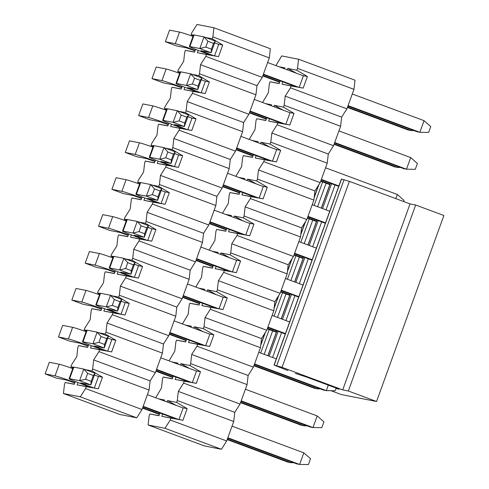<?xml version="1.0" encoding="UTF-8"?>
<svg xmlns="http://www.w3.org/2000/svg" width="489" height="489" viewBox="0 0 489 489"><rect width="100%" height="100%" fill="white"/><g stroke="black" fill="none" stroke-linecap="round" stroke-linejoin="round"><path stroke-width="0.73" d="M166.981 401.97L167.476 400.601L176.608 402.398L177.281 400.528L178.332 391.396L183.595 383.089L184.274 381.218L175.148 379.421L175.979 377.117M180.343 365.063L180.838 363.7L189.964 365.497L190.643 363.62L191.688 354.488L196.957 346.188L197.635 344.311L188.503 342.514L189.341 340.21M193.705 328.156L194.194 326.793L203.326 328.59L204.005 326.713L205.05 317.581L210.313 309.28L210.991 307.404L201.865 305.607L202.697 303.308M207.061 291.248L207.556 289.885L216.688 291.682L217.361 289.812L218.412 280.674L223.675 272.373L224.353 270.496L215.227 268.699L216.059 266.401M220.423 254.341L220.918 252.978L230.044 254.775L230.722 252.905L231.768 243.766L237.037 235.466L237.715 233.595L228.583 231.798L229.42 229.494M233.785 217.434L234.274 216.071L243.406 217.868L244.084 215.997L245.13 206.865L250.392 198.558L251.071 196.688L241.945 194.891L242.776 192.587M247.141 180.533L247.636 179.163L256.762 180.967L257.44 179.09L258.492 169.958L263.754 161.651L264.433 159.781L255.307 157.984L256.138 155.679M260.503 143.625L260.998 142.262L270.124 144.059L270.802 142.183L271.847 133.051L277.116 124.75L277.795 122.873L268.663 121.076L269.5 118.772M273.864 106.718L274.353 105.355L283.486 107.152L284.164 105.276L285.209 96.144L290.472 87.843L291.151 85.966L282.025 84.169L282.856 81.871M287.22 69.811L287.715 68.448L296.841 70.245L297.52 68.374L298.571 59.236L281.695 55.917L275.924 65.612M278.858 66.706L284.879 67.885L284.543 68.815M280.179 80.874L279.182 83.613L270.056 81.816L269.378 83.686L268.333 92.818L262.562 102.519M265.503 103.607L271.517 104.793L271.181 105.722M266.817 117.776L265.827 120.52L256.694 118.717L256.016 120.594L254.971 129.726L249.201 139.426M252.141 140.514L258.155 141.7L257.819 142.629M253.455 154.683L252.465 157.421L243.339 155.624L242.66 157.501L241.615 166.633L235.845 176.327M238.779 177.421L244.8 178.607L244.463 179.536M240.099 191.59L239.109 194.329L229.977 192.532L229.298 194.408L228.253 203.54L222.483 213.235M225.423 214.329L231.438 215.515L231.101 216.438M226.737 228.497L225.747 231.236L216.615 229.439L215.936 231.309L214.891 240.447L209.121 250.142M212.061 251.236L218.076 252.422L217.739 253.345M213.375 265.405L212.385 268.143L203.259 266.346L202.58 268.216L201.535 277.355L195.765 287.049M198.699 288.143L204.72 289.323L204.384 290.252M200.019 302.312L199.029 305.05L189.897 303.253L189.219 305.124L188.173 314.256L182.403 323.956M185.343 325.044L191.358 326.23L191.022 327.159M186.657 339.213L185.667 341.958L176.535 340.155L175.857 342.031L174.811 351.163L169.041 360.864M171.981 361.952L177.996 363.138L177.66 364.067M173.295 376.12L172.305 378.859L163.179 377.062L162.501 378.938L161.456 388.07L155.685 397.765M158.619 398.859L164.64 400.045L164.304 400.974M159.94 413.028L158.949 415.766L149.817 413.969L149.139 415.846L148.094 424.978L164.97 428.303L170.233 419.996L170.912 418.126L161.786 416.328L162.617 414.024M182.476 407.722L187.153 408.645L176.608 402.398M167.476 400.601L176.229 405.405M143.02 406.738L175.453 418.798L178.968 419.489L183.179 407.863M298.571 59.236L355.008 80.214L353.963 89.346L346.909 108.821L341.646 117.122L340.601 126.254L333.553 145.722L328.284 154.029L327.239 163.161L320.191 182.629L314.928 190.93L313.883 200.068L306.829 219.537L301.566 227.837L300.521 236.976L293.473 256.444L288.204 264.745L287.159 273.877L280.111 293.351L274.849 301.652L273.803 310.784L266.756 330.258L261.487 338.559L260.441 347.691L253.394 367.16L248.125 375.466L247.079 384.599L240.032 404.067L234.769 412.368L233.724 421.506L226.676 440.974L221.407 449.275L204.53 445.956L148.094 424.978M149.817 413.969L159.004 415.607M163.179 377.062L172.366 378.7M176.535 340.155L185.722 341.799M189.897 303.253L199.084 304.892M203.259 266.346L212.446 267.984M216.615 229.439L225.802 231.077M229.977 192.532L239.164 194.17M243.339 155.624L252.526 157.262M256.694 118.717L265.882 120.361M270.056 81.816L279.243 83.454M297.52 68.374L353.963 89.346M296.841 70.245L307.392 76.492L303.18 88.112L291.151 85.966M290.472 87.843L346.909 108.821M307.392 76.492L303.418 75.709L299.207 87.329L303.18 88.112M282.025 84.169L299.207 87.329M303.418 75.709L302.715 75.569M287.715 68.448L296.468 73.246M285.209 96.144L341.646 117.122M284.164 105.276L340.601 126.254M283.486 107.152L294.03 113.399L289.824 125.019L277.795 122.873M277.116 124.75L333.553 145.722M289.354 112.476L294.03 113.399M274.353 105.355L283.107 110.153M249.897 111.492L282.33 123.546L285.851 124.237L290.056 112.617M282.306 123.534L268.663 121.076M289.824 125.019L285.851 124.237M271.847 133.051L328.284 154.029M270.802 142.183L327.239 163.161M270.124 144.059L280.668 150.3L276.462 161.926L264.433 159.781M263.754 161.651L320.191 182.629M275.992 149.383L280.668 150.3M260.998 142.262L269.751 147.061M236.542 148.399L268.974 160.453L272.489 161.144L276.695 149.518M268.944 160.441L255.307 157.984M276.462 161.926L272.489 161.144M258.492 169.958L314.928 190.93M257.44 179.09L313.883 200.068M256.762 180.967L267.312 187.208L263.1 198.834L251.071 196.688M250.392 198.558L306.829 219.537M262.636 186.291L267.312 187.208M247.636 179.163L256.389 183.968M223.18 185.3L255.613 197.36L259.127 198.051L263.339 186.425M255.582 197.348L241.945 194.891M263.1 198.834L259.127 198.051M245.13 206.865L301.566 227.837M244.084 215.997L300.521 236.976M243.406 217.868L253.95 224.115L249.745 235.741L237.715 233.595M237.037 235.466L293.473 256.444M249.274 223.192L253.95 224.115M234.274 216.071L243.027 220.875M228.583 231.798L245.771 234.958L249.977 223.332M249.745 235.741L245.771 234.958M231.768 243.766L288.204 264.745M230.722 252.905L287.159 273.877M230.044 254.775L240.588 261.022L236.383 272.648L224.353 270.496M223.675 272.373L280.111 293.351M235.912 260.099L240.588 261.022M220.918 252.978L229.671 257.776M196.462 259.115L228.895 271.169L232.409 271.866L236.615 260.24M228.864 271.157L215.227 268.699M236.383 272.648L232.409 271.866M218.412 280.674L274.849 301.652M217.361 289.812L273.803 310.784M216.688 291.682L227.232 297.929L223.021 309.549L210.991 307.404M210.313 309.28L266.756 330.258M222.556 297.006L227.232 297.929M207.556 289.885L216.309 294.684M183.1 296.022L215.533 308.076L219.048 308.767L223.259 297.147M215.502 308.064L201.865 305.607M223.021 309.549L219.048 308.767M205.05 317.581L261.487 338.559M204.005 326.713L260.441 347.691M203.326 328.59L213.87 334.831L209.665 346.456L197.635 344.311M196.957 346.188L253.394 367.16M209.194 333.914L213.87 334.831M194.194 326.793L202.947 331.591M169.738 332.93L202.171 344.983L205.692 345.674L209.897 334.048M202.146 344.971L188.503 342.514M209.665 346.456L205.692 345.674M191.688 354.488L248.125 375.466M190.643 363.62L247.079 384.599M189.964 365.497L200.508 371.738L196.303 383.364L184.274 381.218M183.595 383.089L240.032 404.067M195.832 370.821L200.508 371.738M180.838 363.7L189.591 368.498M156.382 369.837L188.815 381.891L192.33 382.581L196.535 370.955M188.785 381.878L175.148 379.421M196.303 383.364L192.33 382.581M178.332 391.396L234.769 412.368M177.281 400.528L233.724 421.506M187.153 408.645L182.941 420.271L170.912 418.126M170.233 419.996L226.676 440.974M164.97 428.303L221.407 449.275M175.423 418.786L161.786 416.328M182.941 420.271L178.968 419.489M274.054 365.051L341.377 179.066L349.372 181.358L410.039 203.913L415.668 205.019L443.884 215.508L376.561 401.493L348.339 391.004L342.716 389.892L282.049 367.343L274.054 365.051L287.813 370.546M330.967 390.687L341.401 394.568L376.561 401.493M295.362 373.37L306.469 377.037L339.201 389.201L335.931 388.559M342.716 389.892L410.039 203.913M348.339 391.004L415.668 205.019M232.043 426.145L303.816 452.826L310.527 458.737L308.425 464.55L299.61 464.446L296.792 463.896L227.678 438.205M303.816 452.826L299.61 464.446L227.831 437.771M97.818 376.261L102.494 377.184L98.289 388.804L90.795 387.331L82.335 384.183A18.558 0.672 -160.1 0 1 69.102 378.7L73.313 367.074A18.558 0.672 19.9 0 1 73.827 367.098L83.778 369.061L95.068 373.254L93.301 375.528L87.659 373.431L83.778 369.061L79.573 380.68L69.621 378.724A18.558 0.672 -160.1 0 0 69.102 378.7M94.432 375.002L98.485 376.506M147.385 394.684L183.137 407.973M85.477 383.816L85.147 384.739L93.613 387.887M143.179 406.304L178.265 419.348M85.147 384.739L80.734 382.911L90.856 384.88L79.573 380.68L85.557 379.238L87.659 373.431M85.557 379.238L91.198 381.341L93.301 375.528M91.198 381.341L90.856 384.88L95.068 373.254M245.399 389.244L317.178 415.919L323.883 421.83L321.78 427.643L312.966 427.539L310.154 426.989L241.034 401.298M317.178 415.919L312.966 427.539L241.193 400.864M98.68 332.728L105.312 334.03L115.856 340.277L111.645 351.897L104.157 350.424L95.691 347.276A18.558 0.672 -160.1 0 1 82.464 341.793L86.669 330.167A18.558 0.672 19.9 0 1 87.189 330.191L97.14 332.153L108.424 336.346L106.663 338.62L101.015 336.524L97.14 332.153L92.928 343.773L82.983 341.817A18.558 0.672 -160.1 0 0 82.464 341.793M107.794 338.095L111.84 339.598M160.747 357.777L196.499 371.065M98.839 346.909L98.503 347.832L106.969 350.98M156.535 369.403L191.627 382.441M98.503 347.832L94.096 346.004L104.218 347.972L92.928 343.773L98.912 342.337L101.015 336.524M98.912 342.337L104.56 344.433L106.663 338.62M104.56 344.433L104.218 347.972L108.424 336.346M336.114 388.052L335.142 390.735L326.328 390.638L323.516 390.081L254.396 364.391M328.308 385.155L326.328 390.638L254.555 363.957M112.042 295.821L118.668 297.123L129.212 303.369L125.007 314.995L117.519 313.516L109.053 310.374A18.558 0.672 -160.1 0 1 95.826 304.885L100.031 293.266A18.558 0.672 19.9 0 1 100.551 293.284L110.496 295.246L121.785 299.439L120.019 301.713L114.377 299.616L110.496 295.246L106.29 306.872L96.339 304.91A18.558 0.672 -160.1 0 0 95.826 304.885M121.15 301.187L125.202 302.697M174.102 320.87L209.86 334.158M258.76 352.337L276.297 358.853M112.201 310.008L111.865 310.925L120.331 314.072M169.897 332.496L204.989 345.54M111.865 310.925L107.458 309.097L117.58 311.065L106.29 306.872L112.274 305.429L114.377 299.616M112.274 305.429L117.916 307.526L120.019 301.713M117.916 307.526L117.58 311.065L121.785 299.439M285.289 334.005L267.758 327.483M125.404 258.913L132.03 260.215L142.574 266.462L138.369 278.088L130.875 276.615L122.415 273.467A18.558 0.672 -160.1 0 1 109.181 267.978L113.393 256.358A18.558 0.672 19.9 0 1 113.906 256.377L123.858 258.339L135.147 262.532L133.381 264.806L127.739 262.709L123.858 258.339L119.652 269.965L109.701 268.003A18.558 0.672 -160.1 0 0 109.181 267.978M134.512 264.286L138.564 265.79M187.464 283.962L223.216 297.251M272.122 315.429L289.653 321.945M125.557 273.1L125.227 274.017L133.693 277.165M183.259 295.588L218.345 308.632M267.911 327.055L285.448 333.571M125.227 274.017L120.814 272.19L130.936 274.158L119.652 269.965L125.636 268.522L127.739 262.709M125.636 268.522L131.278 270.619L133.381 264.806M131.278 270.619L130.936 274.158L135.147 262.532M298.651 297.098L281.114 290.582M138.76 222.006L145.392 223.314L155.936 229.555L151.724 241.181L144.237 239.708L135.771 236.56A18.558 0.672 -160.1 0 1 122.543 231.077L126.749 219.451A18.558 0.672 19.9 0 1 127.268 219.475L137.22 221.431L148.503 225.631L146.743 227.898L141.095 225.802L137.22 221.431L133.008 233.057L123.063 231.095A18.558 0.672 -160.1 0 0 122.543 231.077M147.874 227.379L151.92 228.883M200.826 247.055L236.578 260.35M285.478 278.522L303.015 285.038M138.919 236.193L138.583 237.116L147.048 240.258M196.615 258.681L231.707 271.725M281.273 290.148L298.81 296.664M138.583 237.116L134.175 235.282L144.298 237.251L133.008 233.057L138.992 231.615L141.095 225.802M138.992 231.615L144.64 233.711L146.743 227.898M144.64 233.711L144.298 237.251L148.503 225.631M312.013 260.191L294.476 253.675M242.251 234.262L209.818 222.208M152.122 185.099L158.748 186.407L169.292 192.648L165.086 204.274L157.599 202.801L149.133 199.653A18.558 0.672 -160.1 0 1 135.905 194.17L140.111 182.544A18.558 0.672 19.9 0 1 140.63 182.568L150.575 184.524L161.865 188.723L160.099 190.997L154.457 188.895L150.575 184.524L146.37 196.15L136.419 194.194A18.558 0.672 -160.1 0 0 135.905 194.17M161.229 190.472L165.282 191.975M214.182 210.154L249.94 223.442M298.84 241.615L316.377 248.131M152.281 199.286L151.945 200.209L160.41 203.351M209.977 221.774L245.068 234.818M294.635 253.241L312.165 259.757M151.945 200.209L147.537 198.381L157.66 200.343L146.37 196.15L152.354 194.708L154.457 188.895M152.354 194.708L157.996 196.804L160.099 190.997M157.996 196.804L157.66 200.343L161.865 188.723M325.368 223.284L307.838 216.768M165.484 148.191L172.11 149.5L182.654 155.746L178.448 167.366L170.954 165.893L162.495 162.745A18.558 0.672 -160.1 0 1 149.261 157.262L153.473 145.636A18.558 0.672 19.9 0 1 153.986 145.661L163.937 147.623L175.227 151.816L173.461 154.09L167.819 151.993L163.937 147.623L159.732 159.243L149.781 157.287A18.558 0.672 -160.1 0 0 149.261 157.262M174.591 153.564L178.644 155.068M227.544 173.247L263.296 186.535M312.202 204.708L329.733 211.23M165.637 162.379L165.306 163.302L173.772 166.449M223.339 184.866L258.424 197.911M307.991 216.334L325.527 222.85M165.306 163.302L160.893 161.474L171.016 163.442L159.732 159.243L165.716 157.8L167.819 151.993M165.716 157.8L171.358 159.903L173.461 154.09M171.358 159.903L171.016 163.442L175.227 151.816M325.558 167.806L397.337 194.481L404.042 200.392L403.633 201.529M397.337 194.481L395.833 198.632M338.73 186.376L321.194 179.86M178.84 111.29L185.465 112.592L196.016 118.839L191.804 130.459L184.316 128.986L175.851 125.838A18.558 0.672 -160.1 0 1 162.623 120.355L166.828 108.729A18.558 0.672 19.9 0 1 167.348 108.754L177.299 110.716L188.583 114.909L186.822 117.183L181.174 115.086L177.299 110.716L173.088 122.336L163.137 120.38A18.558 0.672 -160.1 0 0 162.623 120.355M187.953 116.657L192 118.167M240.906 136.339L276.658 149.628M178.998 125.471L178.662 126.394L187.128 129.542M236.694 147.965L271.786 161.003M321.352 179.426L338.889 185.942M178.662 126.394L174.255 124.567L184.377 126.535L173.088 122.336L179.072 120.899L181.174 115.086M179.072 120.899L184.72 122.996L186.822 117.183M184.72 122.996L184.377 126.535L188.583 114.909M338.92 130.899L410.693 157.574L417.404 163.491L415.302 169.298L406.487 169.2L403.676 168.644L334.555 142.953M410.693 157.574L406.487 169.2L334.714 142.519M192.201 74.383L198.827 75.685L209.371 81.932L205.166 93.558L197.678 92.079L189.212 88.937A18.558 0.672 -160.1 0 1 175.985 83.448L180.19 71.828A18.558 0.672 19.9 0 1 180.71 71.846L190.655 73.808L201.945 78.002L200.178 80.275L194.536 78.179L190.655 73.808L186.45 85.434L176.498 83.472A18.558 0.672 -160.1 0 0 175.985 83.448M201.309 79.75L205.362 81.26M254.262 99.432L290.02 112.721M192.36 88.57L192.024 89.487L200.49 92.635M250.056 111.058L285.148 124.102M192.024 89.487L187.617 87.659L197.739 89.628L186.45 85.434L192.434 83.992L194.536 78.179M192.434 83.992L198.076 86.088L200.178 80.275M198.076 86.088L197.739 89.628L201.945 78.002M352.282 93.992L424.055 120.667L430.766 126.584L428.664 132.397L419.843 132.293L417.031 131.737L347.917 106.046M424.055 120.667L419.843 132.293L348.07 105.618M295.692 86.639L263.259 74.585M211.034 55.178L202.574 52.03A18.558 0.672 -160.1 0 1 189.341 46.541L193.552 34.921A18.558 0.672 19.9 0 1 194.066 34.945L204.017 36.901L215.307 41.094L213.54 43.368L207.898 41.272L204.017 36.901L199.812 48.527L189.86 46.565A18.558 0.672 -160.1 0 0 189.341 46.541M214.671 42.849L218.724 44.352M267.624 62.525L303.376 75.813M205.716 51.663L205.386 52.58L213.852 55.728M263.418 74.151L298.504 87.195M205.386 52.58L200.973 50.752L211.095 52.72L199.812 48.527L205.796 47.085L207.898 41.272M205.796 47.085L211.437 49.181L213.54 43.368M211.437 49.181L211.095 52.72L215.307 41.094M291.016 461.744L290.674 462.692L293.644 462.722M142.678 407.679L159.597 413.969M227.336 439.146L290.674 462.692L287.862 462.136L227.177 439.58M74.939 382.508A18.558 0.672 -160.1 0 0 55.061 375.858L45.116 373.896L56.4 378.089L66.351 380.051L74.786 382.942M142.519 408.113L159.438 414.403M45.116 373.896L49.322 362.27L59.273 364.232A18.558 0.672 19.9 0 1 72.769 368.584M304.378 424.843L304.036 425.785L307.006 425.815M156.04 370.778L172.959 377.062M240.692 402.239L304.036 425.785L301.224 425.228L240.539 402.673M88.301 345.601A18.558 0.672 -160.1 0 0 68.423 338.95L58.472 336.988L69.762 341.188L79.713 343.144L88.142 346.035M155.881 371.212L172.8 377.496M58.472 336.988L62.684 325.368L72.635 327.324A18.558 0.672 19.9 0 1 86.125 331.676M317.74 387.936L317.398 388.877L320.362 388.914M169.396 333.871L186.315 340.161M254.054 365.332L317.398 388.877L314.586 388.321L253.895 365.766M101.663 308.693A18.558 0.672 -160.1 0 0 81.785 302.043L71.834 300.081L83.124 304.28L93.069 306.236L101.504 309.127M169.243 334.305L186.162 340.589M71.834 300.081L76.04 288.461L85.991 290.417A18.558 0.672 19.9 0 1 99.487 294.769M182.758 296.964L199.677 303.253M267.416 328.431L276.517 331.811M115.019 271.786A18.558 0.672 -160.1 0 0 95.141 265.136L85.196 263.18L96.48 267.373L106.431 269.335L114.866 272.22M182.599 297.398L199.518 303.687M267.257 328.859L276.358 332.245M85.196 263.18L89.401 251.554L99.353 253.516A18.558 0.672 19.9 0 1 112.849 257.862M196.12 260.056L213.039 266.346M280.772 291.523L289.879 294.904M128.381 234.885A18.558 0.672 -160.1 0 0 108.503 228.229L98.552 226.273L109.842 230.466L119.793 232.428L128.222 235.313M195.961 260.49L212.88 266.78M280.619 291.957L289.72 295.338M98.552 226.273L102.763 214.647L112.715 216.609A18.558 0.672 19.9 0 1 126.205 220.955M209.475 223.149L226.395 229.439M294.133 254.616L303.235 257.996M141.737 197.978A18.558 0.672 -160.1 0 0 121.865 191.327L111.914 189.365L123.204 193.558L133.149 195.521L141.584 198.406M209.323 223.583L226.242 229.873M293.975 255.05L303.082 258.43M111.914 189.365L116.119 177.739L126.07 179.701A18.558 0.672 19.9 0 1 139.567 184.047M222.837 186.248L239.757 192.532M307.495 217.709L316.597 221.095M155.099 161.07A18.558 0.672 -160.1 0 0 135.221 154.42L125.276 152.458L136.559 156.651L146.511 158.613L154.946 161.504M222.678 186.676L239.598 192.966M307.337 218.143L316.438 221.523M125.276 152.458L129.481 140.832L139.432 142.794A18.558 0.672 19.9 0 1 152.929 147.146M236.199 149.341L253.119 155.624M320.851 180.802L329.959 184.188M168.46 124.163A18.558 0.672 -160.1 0 0 148.583 117.513L138.631 115.551L149.921 119.75L159.872 121.706L168.302 124.597M236.04 149.775L252.96 156.058M320.698 181.236L329.8 184.622M138.631 115.551L142.843 103.931L152.794 105.887A18.558 0.672 19.9 0 1 166.284 110.239M397.899 166.498L397.557 167.44L400.522 167.476M249.555 112.433L266.474 118.723M334.213 143.894L397.557 167.44L394.745 166.883L334.054 144.328M181.816 87.256A18.558 0.672 -160.1 0 0 161.945 80.606L151.993 78.643L163.283 82.843L173.228 84.799L181.663 87.69M249.402 112.867L266.322 119.151M151.993 78.643L156.199 67.024L166.15 68.98A18.558 0.672 19.9 0 1 179.646 73.332M411.255 129.591L410.913 130.532L413.883 130.569M262.917 75.526L279.836 81.816M347.575 106.993L410.913 130.532L408.101 129.976L347.416 107.421M195.178 50.355A18.558 0.672 -160.1 0 0 175.3 43.698L165.355 41.742L176.639 45.935L186.59 47.898L195.025 50.783M262.758 75.96L279.677 82.25M165.355 41.742L169.561 30.116L179.512 32.078A18.558 0.672 19.9 0 1 193.008 36.424M85.324 369.629L91.95 370.937L92.629 369.061L93.674 359.928L98.937 351.628L99.615 349.751L90.489 347.954L91.333 345.631M105.312 334.03L105.985 332.159L107.036 323.021L112.299 314.72L112.977 312.85L103.851 311.047L104.689 308.724M118.668 297.123L119.347 295.252L120.392 286.12L125.661 277.813L126.339 275.943L117.207 274.146L118.051 271.817M132.03 260.215L132.708 258.345L133.754 249.213L139.017 240.906L139.695 239.035L130.569 237.238L131.413 234.909M145.392 223.314L146.064 221.438L147.116 212.305L152.379 204.005L153.057 202.128L143.931 200.331L144.768 198.008M158.748 186.407L159.426 184.53L160.471 175.398L165.74 167.097L166.419 165.221L157.287 163.424L158.13 161.101M172.11 149.5L172.788 147.623L173.833 138.491L179.096 130.19L179.775 128.314L170.649 126.517L171.492 124.194M185.465 112.592L186.144 110.722L187.195 101.584L192.458 93.283L193.137 91.412L184.011 89.615L184.848 87.287M198.827 75.685L199.506 73.815L200.551 64.682L205.82 56.376L206.499 54.505L197.367 52.708L198.21 50.379M205.563 37.476L212.189 38.778L212.868 36.907L213.913 27.775L197.036 24.45L191.774 32.751L191.095 34.627L193.485 35.098M195.545 49.34L194.53 52.146L185.398 50.349L184.72 52.225L183.675 61.357L178.412 69.658L177.733 71.535L180.129 72.005M182.183 86.247L181.168 89.053L172.042 87.256L171.364 89.126L170.319 98.265L165.05 106.565L164.371 108.436L166.767 108.913M168.827 123.155L167.813 125.96L158.68 124.163L158.002 126.034L156.957 135.166L151.694 143.473L151.015 145.343L153.405 145.814M155.465 160.062L154.451 162.868L145.319 161.07L144.64 162.941L143.595 172.073L138.332 180.38L137.653 182.25L140.05 182.721M142.103 196.969L141.089 199.775L131.963 197.972L131.284 199.848L130.239 208.98L124.97 217.281L124.292 219.158L126.688 219.628M128.748 233.87L127.733 236.676L118.601 234.879L117.922 236.755L116.877 245.888L111.614 254.188L110.936 256.065L113.326 256.536M115.386 270.778L114.371 273.583L105.239 271.786L104.56 273.663L103.515 282.795L98.252 291.096L97.574 292.972L99.97 293.443M102.024 307.685L101.009 310.491L91.883 308.693L91.205 310.564L90.159 319.702L84.89 328.003L84.212 329.873L86.608 330.35M88.668 344.592L87.653 347.398L78.521 345.601L77.843 347.471L76.797 356.603L71.535 364.91L70.856 366.781L73.246 367.251M75.306 381.499L74.291 384.305L65.159 382.508L64.481 384.378L63.436 393.511L80.312 396.836L85.581 388.535L86.26 386.658L77.128 384.861L77.971 382.539M102.494 377.184L91.95 370.937M94.316 388.021L98.521 376.402M213.913 27.775L270.35 48.747L269.305 57.885L262.257 77.354L256.988 85.654L255.943 94.793L248.895 114.261L243.632 122.562L242.587 131.694L235.533 151.168L230.27 159.469L229.225 168.601L222.177 188.069L216.908 196.376L215.863 205.508L208.815 224.977L203.552 233.284L202.507 242.416L195.459 261.884L190.19 270.185L189.145 279.323L182.097 298.791L176.829 307.092L175.783 316.224L168.736 335.699L163.473 343.999L162.427 353.131L155.38 372.606L150.111 380.907L149.066 390.039L142.018 409.507L136.749 417.814L119.872 414.489L63.436 393.511M65.159 382.508L74.346 384.146M72.965 368.034L70.856 366.781M78.521 345.601L87.708 347.239M86.327 331.126L84.212 329.873M91.883 308.693L101.07 310.332M99.683 294.219L97.574 292.972M105.239 271.786L114.426 273.424M113.045 257.312L110.936 256.065M118.601 234.879L127.788 236.517M126.406 220.411L124.292 219.158M131.963 197.972L141.15 199.61M139.762 183.503L137.653 182.25M145.319 161.07L154.506 162.709M153.124 146.596L151.015 145.343M158.68 124.163L167.868 125.801M166.486 109.689L164.371 108.436M172.042 87.256L181.23 88.894M179.842 72.782L177.733 71.535M185.398 50.349L194.585 51.987M193.204 35.874L191.095 34.627M212.868 36.907L269.305 57.885M212.189 38.778L222.733 45.025L218.528 56.651L206.499 54.505M205.82 56.376L262.257 77.354M222.733 45.025L218.76 44.242L214.555 55.868L218.528 56.651M197.367 52.708L214.555 55.868M218.76 44.242L218.057 44.102M200.551 64.682L256.988 85.654M199.506 73.815L255.943 94.793M205.166 93.558L193.137 91.412M192.458 93.283L248.895 114.261M204.695 81.009L209.371 81.932M201.193 92.776L205.398 81.15M197.648 92.073L184.011 89.615M187.195 101.584L243.632 122.562M186.144 110.722L242.587 131.694M191.804 130.459L179.775 128.314M179.096 130.19L235.533 151.168M191.34 117.916L196.016 118.839M187.831 129.677L192.043 118.057M184.286 128.974L170.649 126.517M173.833 138.491L230.27 159.469M172.788 147.623L229.225 168.601M178.448 167.366L166.419 165.221M165.74 167.097L222.177 188.069M177.978 154.824L182.654 155.746M174.475 166.584L178.681 154.964M170.93 165.881L157.287 163.424M160.471 175.398L216.908 196.376M159.426 184.53L215.863 205.508M165.086 204.274L153.057 202.128M152.379 204.005L208.815 224.977M164.616 191.731L169.292 192.648M161.113 203.491L165.319 191.865M157.568 202.788L143.931 200.331M147.116 212.305L203.552 233.284M146.064 221.438L202.507 242.416M151.724 241.181L139.695 239.035M139.017 240.906L195.459 261.884M151.26 228.638L155.936 229.555M147.751 240.399L151.963 228.773M144.206 239.696L130.569 237.238M133.754 249.213L190.19 270.185M132.708 258.345L189.145 279.323M138.369 278.088L126.339 275.943M125.661 277.813L182.097 298.791M137.898 265.539L142.574 266.462M134.396 277.306L138.601 265.68M130.85 276.603L117.207 274.146M120.392 286.12L176.829 307.092M119.347 295.252L175.783 316.224M125.007 314.995L112.977 312.85M112.299 314.72L168.736 335.699M124.536 302.447L129.212 303.369M121.034 314.213L125.239 302.587M117.488 313.51L103.851 311.047M107.036 323.021L163.473 343.999M105.985 332.159L162.427 353.131M111.645 351.897L99.615 349.751M98.937 351.628L155.38 372.606M111.18 339.354L115.856 340.277M107.672 351.114L111.883 339.494M104.126 350.411L90.489 347.954M93.674 359.928L150.111 380.907M92.629 369.061L149.066 390.039M98.289 388.804L86.26 386.658M85.581 388.535L142.018 409.507M80.312 396.836L136.749 417.814M90.771 387.319L77.128 384.861M331.56 183.717L322.569 208.565M318.205 220.618L309.207 245.472M304.843 257.526L295.851 282.373M291.481 294.433L282.489 319.28M278.125 331.34L269.127 356.188M272.587 357.471L281.585 332.624M285.949 320.57L294.94 295.717M299.305 283.663L308.302 258.809M312.667 246.756L321.664 221.908M326.029 209.848L335.02 185.001M274.182 365.057L341.505 179.072M276.756 365.564L344.085 179.579M282.049 367.343L349.372 181.358M260.704 345.405L265.435 332.331M274.06 308.498L278.797 295.429M287.422 271.591L292.153 258.522M300.784 234.689L305.515 221.615M314.14 197.782L318.877 184.708M260.698 353.052L269.194 329.58M274.054 316.151L282.55 292.673M287.416 279.243L295.912 255.765M300.778 242.336L309.274 218.864M314.134 205.429L322.63 181.957M264.152 354.342L272.654 330.864M277.514 317.434L286.01 293.962M290.876 280.527L299.372 257.055M304.231 243.62L312.734 220.148M317.593 206.713L326.09 183.241M330.411 183.289L321.42 208.137M317.055 220.191L308.058 245.044M303.693 257.098L294.696 281.951M290.332 294.005L281.34 318.852M276.976 330.912L267.978 355.76M69.621 378.724L73.827 367.098M82.983 341.817L87.189 330.191M96.339 304.91L100.551 293.284M109.701 268.003L113.906 256.377M123.063 231.095L127.268 219.475M136.419 194.194L140.63 182.568M149.781 157.287L153.986 145.661M163.137 120.38L167.348 108.754M176.498 83.472L180.71 71.846M189.86 46.565L194.066 34.945M59.273 364.232L55.061 375.858M72.635 327.324L68.423 338.95M85.991 290.417L81.785 302.043M99.353 253.516L95.141 265.136M112.715 216.609L108.503 228.229M126.07 179.701L121.865 191.327M139.432 142.794L135.221 154.42M152.794 105.887L148.583 117.513M166.15 68.98L161.945 80.606M179.512 32.078L175.3 43.698M260.765 344.873L265.13 332.813M274.121 307.972L278.492 295.906M287.483 271.065L291.847 259.005M300.845 234.158L305.209 222.098M314.201 197.25L318.571 185.19M267.862 355.717L276.86 330.87M281.224 318.81L290.215 293.962M294.58 281.902L303.577 257.055M307.942 245.001L316.939 220.148M321.304 208.094L330.295 183.247"/></g></svg>

